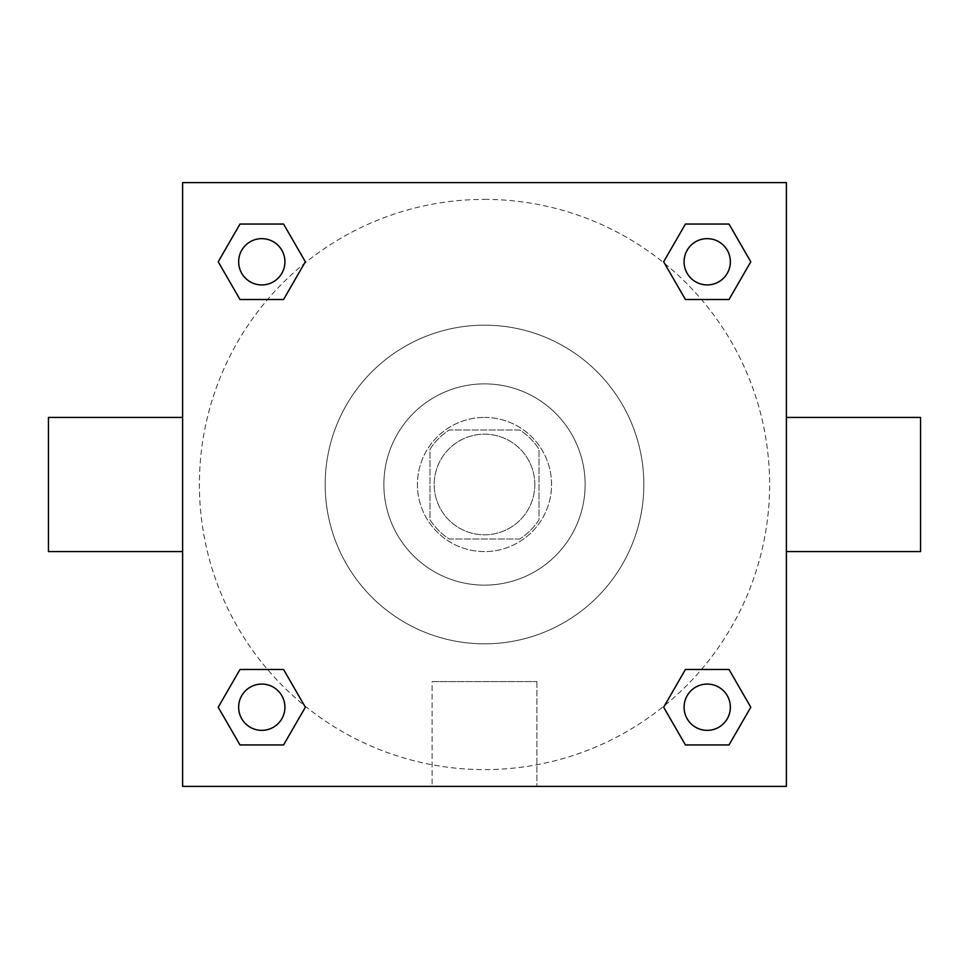 <?xml version="1.0" encoding="UTF-8"?>
<svg xmlns="http://www.w3.org/2000/svg" width="969" height="969" viewBox="0 0 969 969"><rect width="100%" height="100%" fill="white"/><g stroke="black" fill="none" stroke-linecap="round" stroke-linejoin="round"><path stroke-width="0.73" stroke-dasharray="4.84 3.63" d="M534.815 484.5A50.315 50.315 0 0 0 459.342 440.931A50.315 50.315 0 0 0 459.342 528.069A50.315 50.315 0 0 0 534.815 484.5A50.315 50.315 0 0 0 459.342 440.931A50.315 50.315 0 0 0 459.342 528.069A50.315 50.315 0 0 0 534.815 484.5M519.796 539.006L449.204 539.006A64.935 64.935 0 0 1 429.994 519.796L429.994 449.204A64.935 64.935 0 0 1 449.204 429.994L519.796 429.994A64.935 64.935 0 0 1 539.006 449.204L539.006 519.796A64.935 64.935 0 0 1 519.796 539.006L449.204 539.006A64.935 64.935 0 0 1 429.994 519.796L429.994 449.204A64.935 64.935 0 0 1 449.204 429.994L519.796 429.994A64.935 64.935 0 0 1 539.006 449.204L539.006 519.796A64.935 64.935 0 0 1 519.796 539.006M484.5 417.421A67.079 67.079 0 0 1 542.592 518.04A67.079 67.079 0 0 1 426.408 518.04A67.079 67.079 0 0 1 484.5 417.421A67.079 67.079 0 0 0 417.421 484.5A67.079 67.079 0 0 0 484.5 551.579A67.079 67.079 0 0 0 551.579 484.5A67.079 67.079 0 0 0 484.5 417.421M484.5 383.869A100.631 100.631 0 0 1 571.649 534.815A100.631 100.631 0 0 1 397.351 534.815A100.631 100.631 0 0 1 484.5 383.869A100.631 100.631 0 0 1 571.649 534.815A100.631 100.631 0 0 1 397.351 534.815A100.631 100.631 0 0 1 484.5 383.869M484.5 325.172A159.328 159.328 0 0 1 622.486 564.164A159.328 159.328 0 0 1 346.514 564.164A159.328 159.328 0 0 1 484.5 325.172A159.328 159.328 0 0 0 325.172 484.5A159.328 159.328 0 0 0 484.5 643.828A159.328 159.328 0 0 0 643.828 484.5A159.328 159.328 0 0 0 484.5 325.172M182.62 182.62L786.38 182.62L786.38 786.38L182.62 786.38L182.62 182.62L786.38 182.62L786.38 786.38L182.62 786.38L182.62 182.62L786.38 182.62L786.38 786.38L182.62 786.38L182.62 182.62M484.5 182.62L461.438 182.62L484.5 182.62M707.225 684.078A23.147 23.147 0 0 1 727.259 718.792A23.147 23.147 0 0 1 687.178 718.792A23.147 23.147 0 0 1 707.225 684.078A23.147 23.147 0 0 1 730.36 707.225A23.147 23.147 0 0 1 707.225 730.36A23.147 23.147 0 0 1 684.078 707.225A23.147 23.147 0 0 1 707.225 684.078M707.225 238.64A23.147 23.147 0 0 1 727.259 273.355A23.147 23.147 0 0 1 687.178 273.355A23.147 23.147 0 0 1 707.225 238.64A23.147 23.147 0 0 0 684.078 261.775A23.147 23.147 0 0 0 707.225 284.922A23.147 23.147 0 0 0 730.36 261.775A23.147 23.147 0 0 0 707.225 238.64M284.922 261.775A23.147 23.147 0 0 0 250.208 241.741A23.147 23.147 0 0 0 250.208 281.822A23.147 23.147 0 0 0 284.922 261.775A23.147 23.147 0 0 0 250.208 241.741A23.147 23.147 0 0 0 250.208 281.822A23.147 23.147 0 0 0 284.922 261.775A23.147 23.147 0 0 0 250.208 241.741A23.147 23.147 0 0 0 250.208 281.822A23.147 23.147 0 0 0 284.922 261.775M261.775 684.078A23.147 23.147 0 0 1 281.822 718.792A23.147 23.147 0 0 1 241.741 718.792A23.147 23.147 0 0 1 261.775 684.078A23.147 23.147 0 0 0 238.64 707.225A23.147 23.147 0 0 0 261.775 730.36A23.147 23.147 0 0 0 284.922 707.225A23.147 23.147 0 0 0 261.775 684.078M484.5 199.396A285.104 285.104 0 0 1 731.413 627.052A285.104 285.104 0 0 1 237.587 627.052A285.104 285.104 0 0 1 484.5 199.396A285.104 285.104 0 0 0 199.396 484.5A285.104 285.104 0 0 0 484.5 769.604A285.104 285.104 0 0 0 769.604 484.5A285.104 285.104 0 0 0 484.5 199.396M786.38 417.421L786.38 551.579L786.38 417.421M432.089 786.38L536.911 786.38L432.089 786.38L432.089 681.595L536.911 681.595L432.089 681.595L536.911 681.595L432.089 681.595L432.089 786.38L536.911 786.38L432.089 786.38M182.62 551.579L182.62 417.421L182.62 551.579M484.5 182.632L507.562 182.632L484.5 182.632M920.55 551.579L920.55 417.421M48.45 417.421L48.45 551.579M507.562 182.62L461.438 182.632L507.562 182.62M239.997 744.955L218.207 707.225L239.997 669.482L218.207 707.225L239.997 744.955M283.566 669.482L305.356 707.225L283.566 744.955L305.356 707.225L283.566 669.482M685.434 299.518L663.644 261.775L685.434 224.045L663.644 261.775L685.434 299.518M729.003 224.045L750.793 261.775L729.003 299.518L750.793 261.775L729.003 224.045M239.997 299.518L218.207 261.775L239.997 224.045L218.207 261.775L239.997 299.518M283.566 224.045L305.356 261.775L283.566 299.518L305.356 261.775L283.566 224.045M685.434 744.955L663.644 707.225L685.434 669.482L663.644 707.225L685.434 744.955M729.003 669.482L750.793 707.225L729.003 744.955L750.793 707.225L729.003 669.482M182.62 484.5L182.62 461.438L182.62 484.5M786.38 484.5L786.38 461.438L786.38 484.5M786.368 484.5L786.368 461.438L786.368 484.5M182.632 484.5L182.632 461.438L182.632 484.5M536.911 681.595L536.911 786.38L536.911 681.595M730.36 707.225A23.147 23.147 0 0 0 695.645 687.178A23.147 23.147 0 0 0 695.645 727.259A23.147 23.147 0 0 0 730.36 707.225M284.922 707.225A23.147 23.147 0 0 0 250.208 687.178A23.147 23.147 0 0 0 250.208 727.259A23.147 23.147 0 0 0 284.922 707.225M730.36 261.775A23.147 23.147 0 0 0 695.645 241.741A23.147 23.147 0 0 0 695.645 281.822A23.147 23.147 0 0 0 730.36 261.775"/><path stroke-width="1.45" d="M786.38 417.421L920.55 417.421L920.55 551.579L786.38 551.579M182.62 551.579L48.45 551.579L48.45 417.421L182.62 417.421M182.62 182.62L786.38 182.62L786.38 786.38L182.62 786.38L182.62 182.62M239.997 669.482L283.566 669.482L305.356 707.225L283.566 744.955L239.997 744.955L218.207 707.225L239.997 669.482L283.566 669.482L239.997 669.482M685.434 224.045L729.003 224.045L750.793 261.775L729.003 299.518L685.434 299.518L663.644 261.775L685.434 224.045L729.003 224.045L685.434 224.045M239.997 224.045L283.566 224.045L305.356 261.775L283.566 299.518L239.997 299.518L218.207 261.775L239.997 224.045L283.566 224.045L239.997 224.045M685.434 669.482L729.003 669.482L750.793 707.225L729.003 744.955L685.434 744.955L663.644 707.225L685.434 669.482L729.003 669.482L685.434 669.482M729.003 744.955L685.434 744.955L729.003 744.955M730.36 707.225A23.147 23.147 0 0 0 695.645 687.178A23.147 23.147 0 0 0 695.645 727.259A23.147 23.147 0 0 0 730.36 707.225M283.566 744.955L239.997 744.955L283.566 744.955M284.922 707.225A23.147 23.147 0 0 0 250.208 687.178A23.147 23.147 0 0 0 250.208 727.259A23.147 23.147 0 0 0 284.922 707.225M729.003 299.518L685.434 299.518L729.003 299.518M730.36 261.775A23.147 23.147 0 0 0 695.645 241.741A23.147 23.147 0 0 0 695.645 281.822A23.147 23.147 0 0 0 730.36 261.775M283.566 299.518L239.997 299.518L283.566 299.518M284.922 261.775A23.147 23.147 0 0 0 250.208 241.741A23.147 23.147 0 0 0 250.208 281.822A23.147 23.147 0 0 0 284.922 261.775"/></g></svg>
